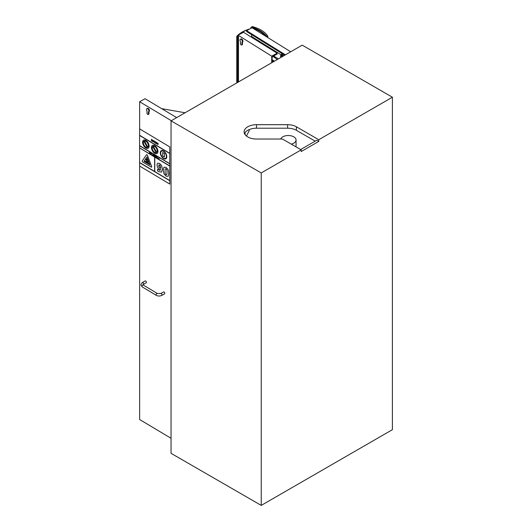 <?xml version="1.0" encoding="UTF-8"?>
<svg xmlns="http://www.w3.org/2000/svg" width="532" height="532" viewBox="0 0 532 532"><rect width="100%" height="100%" fill="white"/><g stroke="black" fill="none" stroke-linecap="round" stroke-linejoin="round"><path stroke-width="0.8" d="M300.666 149.539L316.759 140.249L318.768 141.412L301.212 151.547L301.212 149.858L283.071 139.384A2.068 1.197 0 0 0 281.608 139.032L256.517 139.032A12.416 7.169 180 0 1 244.102 131.863A12.416 7.169 180 0 1 256.517 124.694L287.606 124.694A12.416 7.169 180 0 1 296.384 126.796L318.768 139.716L392.397 97.21L302.203 45.14L171.045 120.864L261.239 172.933L301.212 149.858M244.481 133.618A12.416 7.169 180 0 1 256.517 128.205L287.606 128.205A12.416 7.169 180 0 1 296.384 130.3L315.183 141.153M318.768 139.716L318.768 141.412M291.29 144.125A7.761 4.482 0 0 0 296.058 139.996A7.761 4.482 0 0 0 289.142 135.54A7.761 4.482 0 0 0 280.723 139.032M171.045 120.864L171.045 453.324L261.239 505.4L392.397 429.676L392.397 97.21M261.239 505.4L261.239 172.933M171.331 120.691L139.637 101.745L145.056 98.719L176.664 117.612M139.637 166.057L139.637 419.509L171.045 438.288M139.637 128.877L139.617 135.301L169.801 153.349L169.801 146.925L139.637 128.877L139.637 101.745M142.323 282.532L145.15 280.956A1.064 0.605 60.9 0 1 146.2 281.594A1.064 0.605 60.9 0 1 146.187 282.818L143.361 284.394L142.962 284.753L143.314 285.086A1.064 0.625 -59.1 0 0 142.476 285.358A1.064 0.625 -59.1 0 0 141.997 286.429A1.064 0.625 -59.1 0 0 142.217 286.914L140.827 284.753L142.323 282.532A1.064 0.605 60.9 0 1 143.374 283.17A1.064 0.605 60.9 0 1 143.361 284.394M160.724 293.531L163.55 291.955A1.064 0.605 60.9 0 1 164.355 292.254A1.064 0.605 60.9 0 1 164.807 293.332A1.064 0.605 60.9 0 1 164.588 293.817L161.761 295.393A1.064 0.605 -119.1 0 0 161.981 294.908A1.064 0.605 -119.1 0 0 161.529 293.83A1.064 0.605 -119.1 0 0 160.724 293.531L157.399 293.504L143.314 285.086M148.967 111.56L148.967 113.562A1.037 0.585 60.9 0 1 148.761 114.174L148.202 114.486A1.037 0.585 -119.1 0 0 148.408 113.868L148.408 111.846A1.756 0.998 -119.1 0 0 148.554 111.787A1.756 0.998 -119.1 0 0 148.574 109.765A1.756 0.998 -119.1 0 0 146.845 108.714A1.756 0.998 -119.1 0 0 146.992 110.995L146.992 113.023A1.037 0.585 -119.1 0 0 147.371 114.134A1.037 0.585 -119.1 0 0 148.202 114.486M146.845 108.714L147.404 108.402A1.756 0.998 60.9 0 1 149.126 109.452A1.756 0.998 60.9 0 1 149.113 111.474A1.756 0.998 60.9 0 1 148.967 111.534M148.408 113.868L148.967 113.562M285.411 54.829L246.582 30.657L252.035 27.737L290.678 51.79M273.601 55.966L278.342 58.912M251.589 34.613L251.589 36.462L281.581 55.135L280.597 55.554L281.82 56.904M251.589 36.462L250.878 36.841M284.713 55.235L246.582 31.501L246.582 30.657M251.742 27.89L251.091 27.484A34.015 19.637 180 0 1 251.975 27.77M250.911 27.371L251.091 28.163L250.911 27.371L252.348 26.6A28.967 16.725 180 0 1 267.829 36.236L266.678 36.848M252.221 27.85A34.015 19.637 180 0 1 265.654 36.216M258.146 30.384A34.886 20.143 180 0 1 266.492 36.735L266.871 36.528A34.886 20.143 0 0 0 251.769 27.125L251.769 27.697M251.769 27.125L251.091 27.484M267.257 37.213L267.829 36.907L267.829 36.236M237.944 36.907L237.339 36.755L238.476 36.622L237.944 36.907L237.944 82.234M238.476 81.928L238.476 36.622M238.09 36.542L238.09 35.198L271.706 56.139L271.706 62.743M241.668 45.007L242.233 44.701A1.037 0.572 -118.2 0 0 242.452 44.229L242.452 42.134A1.756 0.978 -118.2 0 0 242.579 42.068A1.756 0.978 -118.2 0 0 242.605 40.053A1.756 0.978 -118.2 0 0 240.916 38.969L240.351 39.268A1.756 0.978 61.8 0 1 242.04 40.359A1.756 0.978 61.8 0 1 242.007 42.374A1.756 0.978 61.8 0 1 241.88 42.42L241.88 44.535A1.037 0.572 61.8 0 1 241.668 45.007A1.037 0.572 61.8 0 1 240.903 44.701A1.037 0.572 61.8 0 1 240.477 43.657L240.477 41.543A1.756 0.978 61.8 0 1 240.351 39.268M238.09 35.198L243.543 32.279L277.159 53.22L271.706 56.139M277.159 53.22L277.159 54.065L272.151 56.744L272.151 57.702M272.151 60.455L272.151 62.483M252.86 28.07L253.525 28.309M238.09 35.338A28.655 16.545 0 0 0 237.232 36.216L237.957 36.755L236.76 36.356L236.76 82.919M248.963 29.38A28.655 16.545 0 0 0 238.456 34.999M236.76 36.356A28.967 16.725 180 0 1 249.814 28.928M161.675 108.654L185.076 112.757M249.195 129.582L249.195 130.766L246.422 136.039M245.106 132.548L245.106 134.689M282.432 55.202A0.891 0.512 180 0 1 282.738 55.355A0.891 0.512 180 0 1 282.911 55.661A0.891 0.512 180 0 1 282.02 56.173A0.891 0.512 180 0 1 281.129 55.661A0.891 0.512 180 0 1 281.608 55.202M280.597 55.554L280.597 56.698L281.268 57.223M283.49 55.807L282.432 54.976M274.339 61.22L272.304 59.73A2.068 1.197 180 0 1 271.859 58.992A2.068 1.197 180 0 1 272.178 58.354A1.037 0.599 0 0 0 272.331 58.035A1.037 0.599 0 0 0 272.025 57.616M273.694 61.592L272.304 60.575A2.068 1.197 180 0 1 271.859 59.837L271.859 58.992M272.923 56.332L277.285 59.524M158.702 171.73L161.542 172.082L162.413 169.096L161.588 165.519L159.64 163.51L157.652 163.198L156.92 164.953L157.725 167.693L159.055 168.97L160.597 169.309L159.966 170.493L157.505 169.216L157.505 170.878L158.702 171.73M161.555 172.075L162.433 169.083L161.602 165.512L159.653 163.504L157.652 163.198M160.624 167.713L160.617 168.232L159.061 167.221L159.028 164.927L160.252 165.658L160.624 167.713M159.028 164.927L159.633 164.947L159.028 164.927L158.742 165.918L159.061 167.221L160.631 168.225M157.519 169.209L159.979 170.479M154.267 156.076L154.952 156.76L154.952 155.404L154.267 156.076M154.739 156.135L154.739 155.67L154.739 156.135M154.739 155.677L154.739 156.115M154.779 155.284L155.091 156.574M154.2 155.81L153.874 154.759L154.2 155.81M153.888 154.752L153.376 155.544L154.2 156.036M153.841 155.145L153.841 155.583M155.949 156.022L155.198 155.577L155.696 156.115L155.351 157L155.949 156.215M155.211 155.563L155.969 156.016M155.969 156.202L155.563 157.126M151.228 153.169L151.214 154.081L150.516 152.757L150.516 154.107L150.729 153.349L151.427 154.652L151.447 153.296L151.427 154.652M150.529 152.75L151.214 154.034M150.749 153.389L150.729 154.24M158.755 158.057L158.975 159.168L158.755 158.057M158.988 157.798L158.975 159.168M155.005 141.598L155.457 141.645L154.839 142.091L155.444 143.241L155.823 143.061L155.065 142.224L155.437 141.871L155.078 142.217L155.437 141.871L155.823 142.283L155.444 141.652L155.823 142.283M155.078 142.217L155.823 143.347M154.706 142.031L154.2 140.887L153.588 141.346L154.686 142.662L153.808 141.499L154.706 142.031L154.566 141.286L154.187 140.894L153.588 141.346M154.493 141.712L153.914 141.06L154.493 141.712M153.828 141.293L154.493 141.692M154.686 142.363L154.24 142.297M153.828 141.492L154.253 142.29M149.691 152.491L150.27 153.123L149.678 152.485L150.297 152.624L149.445 152.119L149.445 153.469L150.317 153.987L149.678 153.376L149.678 153.01L150.27 153.349M149.459 152.105L150.297 152.857M150.33 153.981L149.691 153.023M151.68 141L152.318 141.339L152.318 140.302L151.387 139.298L152.099 140.155L151.281 140.282L151.68 141M151.301 140.275L152.112 140.202M152.099 140.834L151.507 140.401L152.099 140.415L152.099 140.834M151.527 140.388L152.112 140.827M151.401 139.291L152.192 139.803L152.318 141.339M152.917 154.174L152.578 154.559L153.083 155.643L153.083 154.287L153.096 155.637M152.544 141.093L153.349 141.851L152.77 140.481L153.429 140.554L152.544 140.388L153.176 141.625L152.551 141.1M153.349 141.851L153.189 141.013M152.564 140.375L153.043 140.202L152.544 140.388L153.043 140.202L153.429 140.834M152.784 140.475L153.203 141.007M152.737 141.312L153.189 141.618M156.215 156.282L156.74 156.594L156.854 157.213L156.202 156.288L156.461 157.685L156.834 157.219L156.481 157.678M156.481 156.514L156.461 157.472L156.461 156.521M156.355 156.581L156.601 157.399M155.929 142.736L156.508 143.886L157.086 143.427L156.508 142.283L155.929 142.736L156.521 142.27L155.929 142.736L156.521 142.27L157.1 143.421L156.521 143.879M156.86 143.294L156.508 143.667L156.155 142.875L156.508 142.503L156.86 143.294L156.508 143.667L156.874 143.288M156.169 142.862L156.508 142.503L156.169 142.862L156.508 143.667M157.452 157.898L157.884 158.15L157.452 157.898M157.452 157.638L157.884 158.15M157.253 143.893L158.037 144.657L157.459 143.281L158.117 143.361L157.233 143.188L157.944 144.298L157.405 144.125M158.037 144.657L157.878 143.82M157.253 143.181L157.731 143.002L157.233 143.188L157.731 143.002L158.117 143.633M157.472 143.274L157.891 143.806M157.419 144.119L157.878 144.418M163.916 167.161L166.05 167.327L168.198 169.755L168.817 173.379L168.192 176.292L168.804 173.385L168.179 169.761L166.037 167.341L163.903 167.168L163.264 170.074L163.896 173.731L166.037 176.132L168.172 176.305M166.05 168.89C165.386 168.391 165.066 169.143 165.093 171.158C165.053 169.149 165.372 168.398 166.037 168.897C166.702 169.196 167.021 170.326 166.995 172.302C166.968 174.403 166.656 175.161 166.037 174.576C165.372 174.263 165.053 173.126 165.08 171.164C165.066 173.119 165.386 174.25 166.05 174.562L166.556 174.642L166.037 174.576M165.512 168.824L166.037 168.897M139.617 145.795L139.617 147.889L169.801 165.931L169.788 163.656L139.603 145.615L169.788 163.656M139.617 128.884L169.814 146.918L169.801 184.092L139.617 166.05L139.617 162.686L169.788 180.72L154.765 171.577L169.801 180.548L169.801 166.104L139.603 147.896L154.626 157.046L154.626 171.49L139.603 162.506L154.626 171.47M154.785 157.14L154.765 171.577L154.765 157.133L169.788 166.11M145.043 161.223L148.9 163.517L148.9 163.949L148.887 163.524L145.043 161.223L145.043 161.655L148.887 163.956M162.659 152.498L162.659 155.956L164.408 157.007L164.408 153.542L162.659 152.498L164.428 153.535L164.408 157.007M143.972 161.302L149.951 164.88L143.959 161.309L146.958 156.993L143.972 161.302M146.958 156.993L149.958 164.9M151.653 166.463A0.705 0.399 60.9 0 1 151.567 167.115A0.705 0.399 -119.1 0 0 151.64 166.469L147.384 155.258A0.705 0.399 -119.1 0 0 146.619 154.679A0.705 0.399 60.9 0 1 147.397 155.251L151.64 166.469M146.633 154.672L146.619 154.679A0.705 0.399 -119.1 0 0 146.533 154.752L142.277 160.87A0.705 0.399 -119.1 0 0 142.702 161.987L151.214 167.075A0.705 0.399 -119.1 0 0 151.56 167.115L151.573 167.108M153.156 146.207A3.618 2.055 60.9 0 1 156.441 148.388A3.618 2.055 60.9 0 1 156.734 152.418L153.156 146.207M153.169 146.2L156.747 152.405M156.235 152.724A3.618 2.055 60.9 0 1 152.95 150.549A3.618 2.055 60.9 0 1 152.657 146.519A3.618 2.055 -119.1 0 0 152.963 150.536A3.618 2.055 -119.1 0 0 156.235 152.724L152.657 146.519M152.431 145.402L152.445 145.389A4.655 2.64 60.9 0 1 152.445 145.389A4.655 2.64 60.9 0 1 155.962 146.699A4.655 2.64 60.9 0 1 157.944 151.394A4.655 2.64 -119.1 0 0 155.949 146.706A4.655 2.64 -119.1 0 0 152.431 145.402A4.655 2.64 -119.1 0 0 152.391 150.749A4.655 2.64 -119.1 0 0 156.96 153.535A4.655 2.64 -119.1 0 0 157.931 151.401A4.655 2.64 60.9 0 1 156.98 153.522A4.655 2.64 60.9 0 1 156.973 153.529L156.96 153.535M169.801 153.349L139.603 135.308L139.603 145.781L169.788 163.829M139.617 148.076L139.603 162.679M169.801 184.092L169.788 180.72M169.801 163.65L169.788 153.356M139.603 135.48L169.788 153.522M144.391 140.9A3.618 2.055 60.9 0 1 147.67 143.221A3.618 2.055 60.9 0 1 147.843 147.184L144.391 140.9L147.856 147.171M147.324 147.464A3.618 2.055 60.9 0 1 144.039 145.143A3.618 2.055 60.9 0 1 143.873 141.18A3.618 2.055 -119.1 0 0 144.059 145.136A3.618 2.055 -119.1 0 0 147.317 147.457L143.873 141.18M143.587 140.115L143.607 140.109A4.655 2.64 60.9 0 1 143.607 140.109A4.655 2.64 60.9 0 1 147.125 141.412A4.655 2.64 60.9 0 1 149.106 146.107A4.655 2.64 -119.1 0 0 147.105 141.426A4.655 2.64 -119.1 0 0 143.587 140.115A4.655 2.64 -119.1 0 0 143.554 145.469A4.655 2.64 -119.1 0 0 148.122 148.248A4.655 2.64 -119.1 0 0 149.093 146.114A4.655 2.64 60.9 0 1 148.135 148.242A4.655 2.64 60.9 0 1 148.129 148.242L148.122 148.248M166.41 156.468A4.136 2.347 60.9 0 1 165.552 158.363A4.136 2.347 60.9 0 1 161.482 155.896A4.136 2.347 60.9 0 1 161.522 151.135A4.136 2.347 60.9 0 1 164.647 152.298A4.136 2.347 60.9 0 1 166.41 156.468M161.529 151.135A4.136 2.347 -119.1 0 0 161.502 155.883A4.136 2.347 -119.1 0 0 165.558 158.363M161.282 150.676L161.269 150.682A4.655 2.64 60.9 0 1 161.282 150.676A4.655 2.64 60.9 0 1 164.8 151.986A4.655 2.64 60.9 0 1 166.782 156.674A4.655 2.64 -119.1 0 0 164.787 151.992A4.655 2.64 -119.1 0 0 161.269 150.682A4.655 2.64 -119.1 0 0 161.229 156.036A4.655 2.64 -119.1 0 0 165.804 158.815A4.655 2.64 -119.1 0 0 166.769 156.681A4.655 2.64 60.9 0 1 165.818 158.809A4.655 2.64 60.9 0 1 165.811 158.815L165.804 158.815M146.553 161.116L146.533 161.828L146.533 161.103L147.204 161.502L147.204 162.14L148.056 162.014L147.204 158.855L146.958 160.112L146.639 158.928L146.034 159.766L146.533 161.828M146.965 160.072L146.639 158.928M147.464 159.833L147.204 158.855M147.484 159.826L148.002 161.143M148.016 161.136L148.056 162.014M287.606 124.694L287.606 128.205M296.384 126.796L296.384 130.3M256.517 124.694L256.517 128.205M142.217 286.914L156.302 295.333A1.064 0.625 -59.1 0 1 156.082 294.848A1.064 0.625 -59.1 0 1 156.561 293.777A1.064 0.625 -59.1 0 1 157.399 293.504M241.88 44.535L242.452 44.229M272.304 60.575L272.304 59.73M296.058 146.879L296.058 139.996M156.302 295.333C158.104 296.244 159.919 296.264 161.761 295.393M149.113 111.474L148.554 111.787M281.608 53.306L281.608 56.113M282.432 53.818L282.432 56.113M237.339 82.586L237.339 36.755M242.007 42.374L242.579 42.068"/></g></svg>
